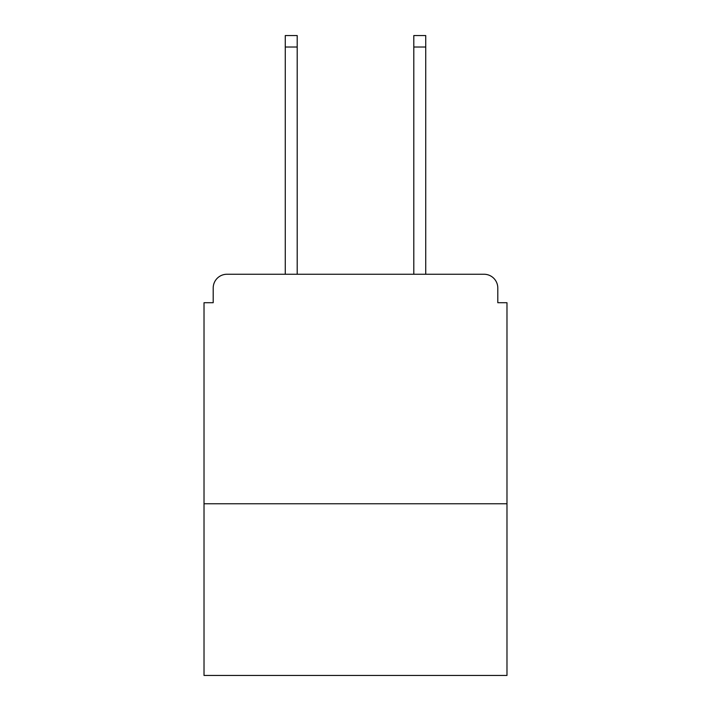 <?xml version="1.0" encoding="UTF-8"?>
<svg xmlns="http://www.w3.org/2000/svg" width="711" height="711" viewBox="0 0 711 711"><rect width="100%" height="100%" fill="white"/><g stroke="black" fill="none" stroke-linecap="round" stroke-linejoin="round"><path stroke-width="1.07" d="M506.979 503.77L506.979 302.708L497.798 302.708L497.798 288.017A13.767 13.767 0 0 0 484.031 274.25L226.969 274.25A13.767 13.767 0 0 0 213.202 288.017L213.202 302.708L204.021 302.708L204.021 675.45L506.979 675.45L506.979 503.77L204.021 503.77M213.202 288.017L213.202 302.708M484.031 274.25L427.107 274.25M283.893 274.25L226.969 274.25M497.798 302.708L497.798 288.017M297.198 47.024L285.271 47.024L285.271 35.55L297.198 35.55L297.198 274.25M285.271 47.024L285.271 274.25M425.729 35.55L425.729 47.024L413.802 47.024L413.802 35.55L425.729 35.55M413.802 274.25L413.802 47.024M425.729 274.25L425.729 47.024"/></g></svg>
